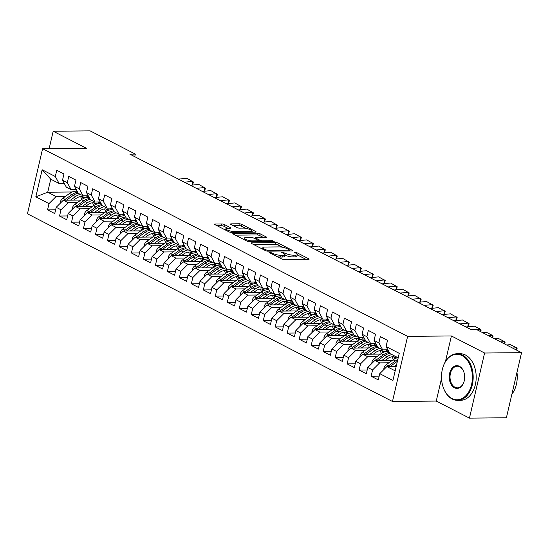 <?xml version="1.0" encoding="UTF-8"?>
<svg xmlns="http://www.w3.org/2000/svg" width="549" height="549" viewBox="0 0 549 549"><rect width="100%" height="100%" fill="white"/><g stroke="black" fill="none" stroke-linecap="round" stroke-linejoin="round"><path stroke-width="0.82" d="M269.422 252.156L268.996 252.286L269.305 252.588L281.802 259.011A1.832 0.453 13.1 0 0 284.327 259.608L308.504 259.375A1.832 0.453 13.1 0 0 309.108 259.183A1.832 0.453 13.1 0 0 308.668 258.757L296.172 252.334L293.983 252.053L295.904 253.185A5.854 1.448 13.1 0 1 297.311 254.551A5.854 1.448 13.1 0 1 295.376 255.161L293.358 255.175A5.854 1.448 13.1 0 1 285.295 253.281L281.912 252.039L281.493 252.169L281.795 252.471L283.414 253.302A5.854 1.448 13.1 0 1 284.821 254.667A5.854 1.448 13.1 0 1 282.879 255.278L280.868 255.299A5.854 1.448 13.1 0 1 272.805 253.405L269.422 252.156M224.404 224.541A1.832 0.453 13.1 0 0 221.885 223.951L215.098 224.013A1.832 0.453 13.1 0 0 214.494 224.205A1.832 0.453 13.1 0 0 214.934 224.63L228.816 231.767A1.832 0.453 13.1 0 0 231.335 232.364L255.511 232.131A1.832 0.453 13.1 0 0 256.115 231.939A1.832 0.453 13.1 0 0 255.676 231.513L241.793 224.376A1.832 0.453 13.1 0 0 239.275 223.786L231.081 223.862A1.832 0.453 13.1 0 0 230.477 224.054A1.832 0.453 13.1 0 0 230.916 224.479L236.859 227.533A1.832 0.453 13.1 0 0 239.378 228.13L243.44 228.089A4.893 1.208 13.1 0 1 248.683 229.05A4.893 1.208 13.1 0 1 251.353 230.813A4.893 1.208 13.1 0 1 249.733 231.321L233.819 231.472A4.893 1.208 13.1 0 1 228.576 230.511A4.893 1.208 13.1 0 1 225.9 228.748A4.893 1.208 13.1 0 1 227.526 228.24L230.175 228.212A1.832 0.453 13.1 0 0 230.779 228.027A1.832 0.453 13.1 0 0 230.34 227.595L224.404 224.541L223.992 226.305A1.832 0.453 13.1 0 0 221.473 225.708L217.109 225.756M129.845 154.152L470.898 329.496L476.374 329.441L521.55 352.671L484.602 353.021L451.408 335.954L407.619 336.372L42.602 148.704L86.392 148.285L53.191 131.225L90.139 130.875L135.322 154.097L129.845 154.152M251.682 242.823A1.832 0.453 13.1 0 0 251.078 243.015A1.832 0.453 13.1 0 0 251.517 243.44L265.393 250.577A1.832 0.453 13.1 0 0 267.912 251.168L292.089 250.941A1.832 0.453 13.1 0 0 292.699 250.749A1.832 0.453 13.1 0 0 292.26 250.323L278.377 243.186A1.832 0.453 13.1 0 0 275.859 242.596L251.682 242.823L251.538 243.454M247.105 241.176L233.222 234.039A1.832 0.453 13.1 0 1 232.783 233.606A1.832 0.453 13.1 0 1 233.394 233.421L257.57 233.188A1.832 0.453 13.1 0 1 260.089 233.785L266.025 236.839A1.832 0.453 13.1 0 1 266.464 237.264A1.832 0.453 13.1 0 1 265.86 237.456L256.054 237.545A1.832 0.453 13.1 0 0 255.45 237.738A1.832 0.453 13.1 0 0 255.889 238.163L259.828 240.188A1.832 0.453 13.1 0 0 262.347 240.785L272.558 240.688L274.205 241.533L249.623 241.766A1.832 0.453 13.1 0 1 247.105 241.176M407.619 336.372L392.473 401.477L27.45 213.808L42.602 148.704M379.181 376.134L371.11 376.216L378.302 379.908L379.757 373.663L392.94 380.443L399.247 353.343L386.064 346.563L387.519 340.318L380.327 336.619L378.872 342.864L374.082 340.401L375.53 334.156L368.345 330.457L366.89 336.709L362.093 334.245L363.548 327.993L356.356 324.301L354.908 330.546L350.111 328.082L351.566 321.831L344.374 318.139L342.919 324.384L338.129 321.92L339.584 315.675L332.392 311.976L330.937 318.221L326.147 315.757L327.595 309.512L320.41 305.814L318.955 312.058L314.158 309.595L315.613 303.35L308.421 299.651L306.973 305.903L302.176 303.439L303.631 297.187L296.439 293.495L294.985 299.74L290.195 297.277L291.649 291.032L284.457 287.333L283.003 293.578L278.213 291.114L279.661 284.869L272.476 281.17L271.021 287.415L266.224 284.952L267.679 278.707L260.487 275.008L259.039 281.26L254.242 278.789L255.697 272.544L248.505 268.845L247.05 275.097L242.26 272.633L243.715 266.382L236.523 262.69L235.068 268.935L230.278 266.471L231.726 260.226L224.541 256.527L223.086 262.772L218.289 260.308L219.744 254.063L212.552 250.365L211.104 256.609L206.307 254.146L207.762 247.901L200.57 244.202L199.115 250.454L194.325 247.983L195.78 241.738L188.588 238.046L187.134 244.291L182.343 241.828L183.791 235.576L176.606 231.884L175.152 238.129L170.355 235.665L171.81 229.42L164.625 225.721L163.17 231.966L158.373 229.503L159.828 223.258L152.636 219.559L151.181 225.804L146.391 223.34L147.846 217.095L140.654 213.396L139.199 219.648L134.409 217.184L135.864 210.933L128.672 207.241L127.217 213.486L122.42 211.022L123.875 204.77L116.69 201.078L115.235 207.323L110.438 204.859L111.893 198.614L104.701 194.916L103.246 201.16L98.456 198.697L99.911 192.452L92.719 188.753L91.264 194.998L86.474 192.534L87.929 186.289L80.737 182.591L79.282 188.842L74.486 186.379L75.94 180.127L68.755 176.435L67.301 182.68L62.504 180.216L63.959 173.964L56.767 170.272L55.312 176.517L59.148 183.503L50.762 179.194L47.729 192.212L56.122 196.528L65.358 196.439M371.11 376.216L372.565 369.964L367.775 367.501L374.885 360.412L392.48 360.247M367.199 369.978L359.128 370.053L366.32 373.745L367.775 367.501M359.128 370.053L360.583 363.802L355.786 361.338L362.903 354.249L380.498 354.084M355.217 363.815L347.146 363.891L354.338 367.59L355.786 361.338M347.146 363.891L348.601 357.646L343.804 355.182L350.914 348.087L368.516 347.922M343.228 357.653L335.164 357.728L342.35 361.427L343.804 355.182M335.164 357.728L336.612 351.484L331.822 349.02L338.932 341.931L356.534 341.759M331.246 351.49L323.176 351.566L330.368 355.265L331.822 349.02M323.176 351.566L324.631 345.321L319.841 342.857L326.95 335.768L344.546 335.597M319.264 345.328L311.194 345.41L318.386 349.102L319.841 342.857M311.194 345.41L312.649 339.158L307.852 336.695L314.968 329.606L332.564 329.441M307.282 339.172L299.212 339.248L306.404 342.947L307.852 336.695M299.212 339.248L300.667 333.003L295.87 330.532L302.979 323.443L320.582 323.279M295.293 333.01L287.23 333.085L294.415 336.784L295.87 330.532M287.23 333.085L288.678 326.84L283.888 324.377L290.997 317.281L308.6 317.116M283.311 326.847L275.241 326.923L282.433 330.622L283.888 324.377M275.241 326.923L276.696 320.678L271.906 318.214L279.016 311.125L296.618 310.954M271.33 320.685L263.259 320.76L270.451 324.459L271.906 318.214M263.259 320.76L264.714 314.515L259.917 312.052L267.034 304.963L284.629 304.798M259.348 314.529L251.277 314.604L258.469 318.296L259.917 312.052M251.277 314.604L252.732 308.353L247.935 305.889L255.045 298.8L272.647 298.635M247.359 308.366L239.295 308.442L246.48 312.141L247.935 305.889M239.295 308.442L240.743 302.197L235.953 299.727L243.063 292.638L260.665 292.473M235.377 302.204L227.307 302.279L234.498 305.978L235.953 299.727M227.307 302.279L228.761 296.035L223.971 293.571L231.081 286.475L248.683 286.31M223.395 296.041L215.325 296.117L222.517 299.816L223.971 293.571M215.325 296.117L216.78 289.872L211.983 287.408L219.099 280.319L236.694 280.148M211.413 289.879L203.343 289.961L210.535 293.653L211.983 287.408M203.343 289.961L204.798 283.709L200.001 281.246L207.117 274.157L224.713 273.992M199.424 283.723L191.361 283.799L198.546 287.491L200.001 281.246M191.361 283.799L192.809 277.547L188.019 275.083L195.128 267.994L212.731 267.83M187.442 277.561L179.372 277.636L186.564 281.335L188.019 275.083M179.372 277.636L180.827 271.391L176.037 268.928L183.146 261.832L200.749 261.667M175.46 271.398L167.39 271.474L174.582 275.173L176.037 268.928M167.39 271.474L168.845 265.229L164.048 262.765L171.164 255.669L188.76 255.505M163.478 265.236L155.408 265.311L162.6 269.01L164.048 262.765M155.408 265.311L156.863 259.066L152.066 256.603L159.183 249.514L176.778 249.342M151.49 259.073L143.426 259.155L150.611 262.847L152.066 256.603M143.426 259.155L144.881 252.904L140.084 250.44L147.194 243.351L164.796 243.186M139.508 252.917L131.437 252.993L138.629 256.685L140.084 250.44M131.437 252.993L132.892 246.741L128.102 244.278L135.212 237.189L152.814 237.024M127.526 246.755L119.456 246.83L126.647 250.529L128.102 244.278M119.456 246.83L120.91 240.586L116.12 238.122L123.23 231.026L140.825 230.861M115.544 240.592L107.474 240.668L114.666 244.367L116.12 238.122M107.474 240.668L108.928 234.423L104.132 231.959L111.248 224.87L128.843 224.699M103.555 234.43L95.492 234.505L102.677 238.204L104.132 231.959M95.492 234.505L96.947 228.26L92.15 225.797L99.259 218.708L116.862 218.536M91.573 228.267L83.503 228.35L90.695 232.042L92.15 225.797M83.503 228.35L84.958 222.098L80.168 219.634L87.277 212.545L104.88 212.381M79.591 222.112L71.521 222.187L78.713 225.879L80.168 219.634M71.521 222.187L72.976 215.942L68.186 213.472L75.295 206.383L92.891 206.218M67.609 215.949L59.539 216.025L66.731 219.724L68.186 213.472M59.539 216.025L60.994 209.78L56.197 207.316L63.313 200.22L80.909 200.056M55.621 209.787L47.557 209.862L54.742 213.561L56.197 207.316M47.557 209.862L49.012 203.617L35.829 196.837L42.136 169.744L55.312 176.517M76.27 189.618L71.137 189.666L66.34 187.202L62.504 180.216M67.301 182.68L71.137 189.666M86.79 196.233L88.265 196.219M72.187 191.978L47.729 192.212L35.829 196.837M49.012 203.617L56.122 196.528M88.252 195.78L83.119 195.828L78.322 193.365L74.486 186.379M79.282 188.842L83.119 195.828M63.313 200.22L68.103 202.684L77.34 202.602M98.772 202.396L100.247 202.382M60.994 209.78L68.103 202.684M100.234 201.936L95.101 201.991L90.311 199.52L86.474 192.534M91.264 194.998L95.101 201.991M75.295 206.383L80.085 208.846L89.329 208.764M110.754 208.558L112.229 208.545M72.976 215.942L80.085 208.846M112.222 208.098L107.082 208.146L102.292 205.683L98.456 198.697M103.246 201.16L107.082 208.146M87.277 212.545L92.074 215.009L101.311 214.92M122.743 214.721L124.211 214.707M84.958 222.098L92.074 215.009M124.204 214.261L119.071 214.309L114.274 211.845L110.438 204.859M115.235 207.323L119.071 214.309M99.259 218.708L104.056 221.172L113.293 221.082M134.725 220.876L136.2 220.863M96.947 228.26L104.056 221.172M136.186 220.423L131.053 220.472L126.256 218.008L122.42 211.022M127.217 213.486L131.053 220.472M111.248 224.87L116.038 227.334L125.275 227.245M146.707 227.039L148.182 227.025M108.928 234.423L116.038 227.334M148.168 226.586L143.035 226.634L138.245 224.17L134.409 217.184M139.199 219.648L143.035 226.634M123.23 231.026L128.02 233.49L137.264 233.407M158.688 233.201L160.164 233.188M120.91 240.586L128.02 233.49M160.15 232.742L155.017 232.797L150.227 230.326L146.391 223.34M151.181 225.804L155.017 232.797M135.212 237.189L140.009 239.652L149.246 239.563M170.677 239.364L172.146 239.35M132.892 246.741L140.009 239.652M172.098 238.904L167.006 238.952L162.209 236.489L158.373 229.503M163.17 231.966L167.006 238.952M147.194 243.351L151.991 245.815L161.228 245.726M182.659 245.527L184.135 245.513M144.881 252.904L151.991 245.815M184.121 245.067L178.988 245.115L174.191 242.651L170.355 235.665M175.152 238.129L178.988 245.115M159.183 249.514L163.973 251.977L173.21 251.888M194.641 251.682L196.117 251.668M156.863 259.066L163.973 251.977M196.103 251.229L190.97 251.277L186.18 248.814L182.343 241.828M187.134 244.291L190.97 251.277M171.164 255.669L175.954 258.14L185.198 258.051M206.623 257.845L208.098 257.831M168.845 265.229L175.954 258.14M208.085 257.392L202.952 257.44L198.162 254.976L194.325 247.983M199.115 250.454L202.952 257.44M183.146 261.832L187.943 264.295L197.18 264.213M218.612 264.007L220.08 263.994M180.827 271.391L187.943 264.295M220.074 263.547L214.94 263.595L210.143 261.132L206.307 254.146M211.104 256.609L214.94 263.595M195.128 267.994L199.925 270.458L209.162 270.369M230.594 270.17L232.069 270.156M192.809 277.547L199.925 270.458M232.055 269.71L226.922 269.758L222.125 267.294L218.289 260.308M223.086 262.772L226.922 269.758M207.117 274.157L211.907 276.621L221.144 276.531M242.576 276.332L244.051 276.319M204.798 283.709L211.907 276.621M244.037 275.873L238.904 275.921L234.114 273.457L230.278 266.471M235.068 268.935L238.904 275.921M219.099 280.319L223.889 282.783L233.133 282.694M254.558 282.488L256.033 282.474M216.78 289.872L223.889 282.783M256.019 282.035L250.886 282.083L246.096 279.619L242.26 272.633M247.05 275.097L250.886 282.083M231.081 286.475L235.871 288.946L245.115 288.856M266.539 288.65L268.015 288.637M228.761 296.035L235.871 288.946M268.008 288.198L262.875 288.246L258.078 285.782L254.242 278.789M259.039 281.26L262.875 288.246M243.063 292.638L247.86 295.101L257.097 295.019M278.528 294.813L280.004 294.799M240.743 302.197L247.86 295.101M279.956 294.353L274.857 294.401L270.06 291.938L266.224 284.952M271.021 287.415L274.857 294.401M255.045 298.8L259.842 301.264L269.079 301.175M290.51 300.976L291.986 300.962M252.732 308.353L259.842 301.264M291.972 300.516L286.839 300.564L282.049 298.1L278.213 291.114M283.003 293.578L286.839 300.564M267.034 304.963L271.824 307.426L281.067 307.337M302.492 307.138L303.968 307.124M264.714 314.515L271.824 307.426M303.954 306.678L298.821 306.726L294.031 304.263L290.195 297.277M294.985 299.74L298.821 306.726M279.016 311.125L283.806 313.589L293.049 313.5M314.474 313.294L315.95 313.28M276.696 320.678L283.806 313.589M315.943 312.841L310.809 312.889L306.013 310.425L302.176 303.439M306.973 305.903L310.809 312.889M290.997 317.281L295.794 319.751L305.031 319.662M326.463 319.456L327.938 319.443M288.678 326.84L295.794 319.751M327.925 319.003L322.791 319.051L317.995 316.581L314.158 309.595M318.955 312.058L322.791 319.051M302.979 323.443L307.776 325.907L317.013 325.825M338.445 325.619L339.92 325.605M300.667 333.003L307.776 325.907M339.906 325.159L334.773 325.207L329.976 322.743L326.147 315.757M330.937 318.221L334.773 325.207M314.968 329.606L319.758 332.07L328.995 331.98M350.427 331.781L351.902 331.768M312.649 339.158L319.758 332.07M351.888 331.322L346.755 331.37L341.965 328.906L338.129 321.92M342.919 324.384L346.755 331.37M326.95 335.768L331.74 338.232L340.984 338.143M362.409 337.944L363.884 337.923M324.631 345.321L331.74 338.232M363.836 337.484L358.737 337.532L353.947 335.068L350.111 328.082M354.908 330.546L358.737 337.532M338.932 341.931L343.729 344.395L352.966 344.305M374.397 344.099L375.866 344.086M336.612 351.484L343.729 344.395M375.859 343.647L370.726 343.695L365.929 341.231L362.093 334.245M366.89 336.709L370.726 343.695M350.914 348.087L355.711 350.55L364.948 350.468M386.379 350.262L387.855 350.248M348.601 357.646L355.711 350.55M387.841 349.802L382.708 349.857L377.911 347.387L374.082 340.401M378.872 342.864L382.708 349.857M362.903 354.249L367.693 356.713L376.93 356.624M360.583 363.802L367.693 356.713M398.203 357.818L389.9 353.549L386.064 346.563M374.885 360.412L379.675 362.875L388.918 362.786M372.565 369.964L379.675 362.875M134.725 156.657L135.322 154.097M53.191 131.225L49.142 148.642M441.533 378.391L436.256 401.065L469.45 418.125L484.602 353.021M469.45 418.125L506.398 417.775L521.55 352.671M436.256 401.065L392.473 401.477M64.288 183.455L59.148 183.503M379.757 373.663L386.867 366.574L396.186 366.485M386.867 366.574L395.17 370.843M50.762 179.194L42.136 169.744M451.408 335.954L445.452 361.551M277.389 256.747A5.854 1.448 13.1 0 0 280.457 257.056L280.868 255.299M284.821 254.667L284.409 256.431A5.854 1.448 13.1 0 1 282.474 257.035L280.457 257.056M297.311 254.551L296.906 256.308A5.854 1.448 13.1 0 1 294.964 256.918L292.946 256.939A5.854 1.448 13.1 0 1 284.883 255.045L284.753 254.976M306.081 259.396L297.242 254.853M282.385 247.215L277.972 244.943A1.832 0.453 13.1 0 0 275.447 244.353L253.693 244.559M289.673 250.962L289.213 250.728M265.984 249.891L267.747 250.31L288.966 250.104L289.392 249.973L289.083 249.671L287.381 248.8A5.854 1.448 13.1 0 0 279.317 246.906L264.81 247.043A5.854 1.448 13.1 0 0 262.868 247.647A5.854 1.448 13.1 0 0 264.275 249.02L265.984 249.891L265.785 250.749M235.404 235.157L257.158 234.951L257.57 233.188M263.445 237.477L259.677 235.542A1.832 0.453 13.1 0 0 257.158 234.951M258.222 241.334L258.888 241.677M245.883 237.642A4.893 1.208 13.1 0 0 244.257 238.149A4.893 1.208 13.1 0 0 246.933 239.92A4.893 1.208 13.1 0 0 252.176 240.881L257.783 240.826A1.832 0.453 13.1 0 0 258.387 240.634A1.832 0.453 13.1 0 0 257.948 240.208L254.009 238.184A1.832 0.453 13.1 0 0 251.49 237.593L245.883 237.642M227.76 228.24L223.992 226.305M245.527 228.267L241.388 226.14A1.832 0.453 13.1 0 0 238.87 225.543L233.092 225.598M253.089 232.152L251.264 231.218M394.017 366.506L396.611 364.653M383.964 369.47L383.868 368.42A4.941 3.418 -62.8 0 1 386.386 364.591L393.077 359.821A14.26 9.855 -62.8 0 1 397.943 357.687M390.044 366.54A4.941 3.418 -62.8 0 1 390.106 366.499L396.79 361.729A14.26 9.855 -62.8 0 1 397.387 361.331M397.785 359.602A14.26 9.855 117.2 0 0 395.355 360.988L388.665 365.764A4.941 3.418 117.2 0 0 387.766 366.56M506.631 344.998L510.412 344.635L516.403 347.716L517.083 348.395L516.739 350.2M516.026 349.83L516.403 347.716L512.622 348.08M385.274 360.316L387.615 358.641A11.838 8.18 -62.8 0 1 395.623 357.413A11.838 8.18 -62.8 0 1 396.57 358.023M382.035 360.343L387.086 356.74A14.26 9.855 -62.8 0 1 391.952 354.606M371.975 363.308L371.879 362.258A4.941 3.418 -62.8 0 1 374.404 358.428L381.095 353.659A14.26 9.855 -62.8 0 1 388.781 351.518M392.144 356.802A11.838 8.18 -62.8 0 1 393.146 359.773M378.062 360.384A4.941 3.418 -62.8 0 1 378.117 360.336L384.808 355.567A14.26 9.855 -62.8 0 1 389.824 353.412M395.651 358.367A11.838 8.18 117.2 0 0 394.415 356.953M389.365 352.575A14.26 9.855 117.2 0 0 383.374 354.832L376.683 359.602A4.941 3.418 117.2 0 0 375.777 360.405M393.585 356.809A11.838 8.18 -62.8 0 1 394.813 358.758M373.293 354.153L375.633 352.485A11.838 8.18 -62.8 0 1 383.641 351.25A11.838 8.18 -62.8 0 1 384.588 351.868M370.047 354.18L375.104 350.578A14.26 9.855 -62.8 0 1 379.97 348.443M385.878 349.823A14.26 9.855 -62.8 0 1 387.347 351.401M359.993 357.145L359.897 356.095A4.941 3.418 -62.8 0 1 362.422 352.266L369.113 347.496A14.26 9.855 -62.8 0 1 376.799 345.355M380.162 350.646A11.838 8.18 -62.8 0 1 381.164 353.611M366.08 354.222A4.941 3.418 -62.8 0 1 366.135 354.18L372.826 349.411A14.26 9.855 -62.8 0 1 377.836 347.249M383.669 352.211A11.838 8.18 117.2 0 0 382.433 350.797M377.383 346.412A14.26 9.855 117.2 0 0 371.385 348.67L364.701 353.439A4.941 3.418 117.2 0 0 363.795 354.242M381.603 350.646A11.838 8.18 -62.8 0 1 382.825 352.602M494.649 338.836L498.43 338.472L504.421 341.553L505.094 342.233L504.757 344.038M504.044 343.667L504.421 341.553L500.64 341.917M386.997 349.816A14.26 9.855 117.2 0 0 387.47 350.008M388.164 350.42L388.184 350.427A14.26 9.855 -62.8 0 1 387.196 349.809M482.667 332.68L486.441 332.317L492.439 335.398L493.112 336.077L492.769 337.875M492.055 337.505L492.439 335.398L488.658 335.762M375.015 343.653A14.26 9.855 117.2 0 0 375.489 343.846M376.202 344.271L376.182 344.257A14.26 9.855 -62.8 0 1 375.207 343.653M461.949 355.574A22.749 15.447 -90.5 0 0 442.569 368.557A22.749 15.447 -90.5 0 0 442.734 385.803A22.749 15.447 -90.5 0 0 451.957 398.512A22.749 15.447 -90.5 0 0 471.57 384.561A22.749 15.447 -90.5 0 0 461.949 355.574M442.604 368.454A23.305 15.832 89.5 0 1 442.631 368.345A23.305 15.832 89.5 0 1 457.139 353.734A23.305 15.832 89.5 0 1 462.478 355.045A23.305 15.832 89.5 0 1 472.991 380.869A23.305 15.832 89.5 0 1 457.585 400.345A23.305 15.832 89.5 0 1 452.239 399.034A23.305 15.832 89.5 0 1 442.796 386.009A23.305 15.832 89.5 0 1 442.769 385.906M459.451 366.307A11.371 7.727 89.5 0 1 464.056 372.668A11.371 7.727 89.5 0 1 464.138 381.287A11.371 7.727 89.5 0 1 454.455 387.779A11.371 7.727 89.5 0 1 449.638 373.286A11.371 7.727 89.5 0 1 459.451 366.307M464.09 372.771A10.815 7.343 -90.5 0 0 459.733 366.835A10.815 7.343 -90.5 0 0 457.255 366.224A10.815 7.343 -90.5 0 0 450.105 375.262A10.815 7.343 -90.5 0 0 454.984 387.244A10.815 7.343 -90.5 0 0 457.461 387.855A10.815 7.343 -90.5 0 0 464.166 381.178M457.139 353.734L460.151 353.707A23.305 15.832 89.5 0 1 465.49 355.018A23.305 15.832 89.5 0 1 476.004 380.841A23.305 15.832 89.5 0 1 460.59 400.317L457.585 400.345M516.966 372.373A23.305 15.832 89.5 0 1 511.881 394.237M361.311 347.991L363.651 346.323A11.838 8.18 -62.8 0 1 371.652 345.088A11.838 8.18 -62.8 0 1 372.606 345.705M358.065 348.018L363.115 344.415A14.26 9.855 -62.8 0 1 367.988 342.288M373.89 343.66A14.26 9.855 -62.8 0 1 375.365 345.239M348.011 350.989L347.915 349.933A4.941 3.418 -62.8 0 1 350.44 346.11L357.125 341.334A14.26 9.855 -62.8 0 1 364.817 339.193M368.18 344.484A11.838 8.18 -62.8 0 1 369.182 347.448M354.098 348.059A4.941 3.418 -62.8 0 1 354.153 348.018L360.844 343.249A14.26 9.855 -62.8 0 1 365.854 341.087M371.687 346.048A11.838 8.18 117.2 0 0 370.451 344.635M365.394 340.256A14.26 9.855 117.2 0 0 359.403 342.507L352.712 347.277A4.941 3.418 117.2 0 0 351.813 348.08M369.621 344.484A11.838 8.18 -62.8 0 1 370.843 346.44M349.322 341.828L351.669 340.16A11.838 8.18 -62.8 0 1 359.67 338.925A11.838 8.18 -62.8 0 1 360.624 339.543M346.083 341.862L351.134 338.259A14.26 9.855 -62.8 0 1 355.999 336.125M361.908 337.505A14.26 9.855 -62.8 0 1 363.383 339.076M336.029 344.827L335.933 343.77A4.941 3.418 -62.8 0 1 338.452 339.948L345.143 335.178A14.26 9.855 -62.8 0 1 352.829 333.037M356.198 338.321A11.838 8.18 -62.8 0 1 357.2 341.286M342.109 341.897A4.941 3.418 -62.8 0 1 342.171 341.855L348.855 337.086A14.26 9.855 -62.8 0 1 353.872 334.931M359.698 339.886A11.838 8.18 117.2 0 0 358.47 338.472M353.412 334.094A14.26 9.855 117.2 0 0 347.421 336.345L340.73 341.114A4.941 3.418 117.2 0 0 339.831 341.917M357.632 338.321A11.838 8.18 -62.8 0 1 358.861 340.277M465.984 326.971L474.46 326.154L480.45 329.235L481.13 329.915L480.787 331.713M480.073 331.349L480.45 329.235L476.669 329.599M363.033 337.491A14.26 9.855 117.2 0 0 363.5 337.683M364.22 338.109L364.2 338.102A14.26 9.855 -62.8 0 1 363.225 337.491M454.002 320.808L462.478 319.992L469.148 323.752L468.091 326.765M467.803 326.792L468.469 323.073L459.993 323.889M351.051 331.328A14.26 9.855 117.2 0 0 351.518 331.527M352.218 331.939L352.232 331.946A14.26 9.855 -62.8 0 1 351.243 331.328M337.34 335.665L339.68 333.998A11.838 8.18 -62.8 0 1 347.689 332.769A11.838 8.18 -62.8 0 1 348.636 333.38M334.101 335.7L339.152 332.097A14.26 9.855 -62.8 0 1 344.017 329.963M349.926 331.342A14.26 9.855 -62.8 0 1 351.401 332.914M324.04 338.664L323.944 337.614A4.941 3.418 -62.8 0 1 326.47 333.785L333.161 329.016A14.26 9.855 -62.8 0 1 340.847 326.875M344.209 332.159A11.838 8.18 -62.8 0 1 345.211 335.123M330.127 335.734A4.941 3.418 -62.8 0 1 330.182 335.693L336.873 330.923A14.26 9.855 -62.8 0 1 341.89 328.769M347.716 333.723A11.838 8.18 117.2 0 0 346.481 332.31M341.43 327.931A14.26 9.855 117.2 0 0 335.439 330.182L328.748 334.959A4.941 3.418 117.2 0 0 327.842 335.762M345.65 332.159A11.838 8.18 -62.8 0 1 346.879 334.115M442.014 314.646L450.496 313.829L457.159 317.59L456.109 320.602M455.821 320.63L456.487 316.91L448.011 317.727M339.069 325.166A14.26 9.855 117.2 0 0 339.536 325.365M340.25 325.783L340.229 325.777A14.26 9.855 -62.8 0 1 339.261 325.166M325.358 329.51L327.698 327.835A11.838 8.18 -62.8 0 1 335.707 326.607A11.838 8.18 -62.8 0 1 336.654 327.225M322.112 329.537L327.17 325.934A14.26 9.855 -62.8 0 1 332.035 323.8M337.944 325.18A14.26 9.855 -62.8 0 1 339.412 326.758M312.058 332.502L311.962 331.452A4.941 3.418 -62.8 0 1 314.488 327.623L321.179 322.853A14.26 9.855 -62.8 0 1 328.865 320.712M332.227 326.003A11.838 8.18 -62.8 0 1 333.229 328.968M318.146 329.578A4.941 3.418 -62.8 0 1 318.2 329.537L324.891 324.761A14.26 9.855 -62.8 0 1 329.901 322.606M335.734 327.561A11.838 8.18 117.2 0 0 334.499 326.154M329.448 321.769A14.26 9.855 117.2 0 0 323.45 324.027L316.766 328.796A4.941 3.418 117.2 0 0 315.86 329.599M333.668 326.003A11.838 8.18 -62.8 0 1 334.89 327.952M430.032 308.483L438.507 307.673L445.177 311.427L444.127 314.447M443.832 314.474L444.505 310.748L436.023 311.564M327.08 319.01A14.26 9.855 117.2 0 0 327.554 319.202M328.268 319.621L328.247 319.614A14.26 9.855 -62.8 0 1 327.273 319.003M313.376 323.347L315.716 321.68A11.838 8.18 -62.8 0 1 323.718 320.444A11.838 8.18 -62.8 0 1 324.672 321.062M310.13 323.375L315.181 319.772A14.26 9.855 -62.8 0 1 320.053 317.638M325.955 319.017A14.26 9.855 -62.8 0 1 327.43 320.595M300.077 326.339L299.98 325.289A4.941 3.418 -62.8 0 1 302.506 321.46L309.19 316.691A14.26 9.855 -62.8 0 1 316.883 314.55M320.245 319.841A11.838 8.18 -62.8 0 1 321.247 322.805M306.164 323.416A4.941 3.418 -62.8 0 1 306.218 323.375L312.909 318.605A14.26 9.855 -62.8 0 1 317.919 316.444M323.752 321.405A11.838 8.18 117.2 0 0 322.517 319.992M317.459 315.606A14.26 9.855 117.2 0 0 311.468 317.864L304.777 322.634A4.941 3.418 117.2 0 0 303.878 323.436M321.687 319.841A11.838 8.18 -62.8 0 1 322.908 321.796M418.05 302.327L426.525 301.511L433.195 305.271L432.138 308.284M431.85 308.312L432.516 304.592L424.041 305.402M315.099 312.848A14.26 9.855 117.2 0 0 315.565 313.04M316.286 313.465L316.265 313.452A14.26 9.855 -62.8 0 1 315.291 312.848M301.387 317.185L303.734 315.517A11.838 8.18 -62.8 0 1 311.736 314.282A11.838 8.18 -62.8 0 1 312.69 314.9M298.148 317.219L303.199 313.609A14.26 9.855 -62.8 0 1 308.064 311.482M313.973 312.855A14.26 9.855 -62.8 0 1 315.449 314.433M288.095 320.184L287.999 319.127A4.941 3.418 -62.8 0 1 290.517 315.304L297.208 310.535A14.26 9.855 -62.8 0 1 304.894 308.387M308.264 313.678A11.838 8.18 -62.8 0 1 309.265 316.643M294.175 317.253A4.941 3.418 -62.8 0 1 294.237 317.212L300.921 312.443A14.26 9.855 -62.8 0 1 305.937 310.288M311.763 315.243A11.838 8.18 117.2 0 0 310.535 313.829M305.477 309.451A14.26 9.855 117.2 0 0 299.486 311.702L292.795 316.471A4.941 3.418 117.2 0 0 291.896 317.274M309.698 313.678A11.838 8.18 -62.8 0 1 310.926 315.634M406.068 296.165L414.543 295.348L421.213 299.109L420.157 302.122M419.868 302.149L420.534 298.43L412.059 299.246M303.117 306.685A14.26 9.855 117.2 0 0 303.583 306.877M304.283 307.296L304.297 307.303A14.26 9.855 -62.8 0 1 303.309 306.685M289.405 311.022L291.745 309.355A11.838 8.18 -62.8 0 1 299.754 308.126A11.838 8.18 -62.8 0 1 300.701 308.737M286.166 311.057L291.217 307.454A14.26 9.855 -62.8 0 1 296.083 305.319M301.991 306.699A14.26 9.855 -62.8 0 1 303.467 308.27M276.106 314.021L276.01 312.964A4.941 3.418 -62.8 0 1 278.535 309.142L285.226 304.372A14.26 9.855 -62.8 0 1 292.912 302.231M296.275 307.515A11.838 8.18 -62.8 0 1 297.277 310.48M282.193 311.091A4.941 3.418 -62.8 0 1 282.255 311.05L288.939 306.28A14.26 9.855 -62.8 0 1 293.955 304.125M299.781 309.08A11.838 8.18 117.2 0 0 298.546 307.666M293.495 303.288A14.26 9.855 117.2 0 0 287.504 305.539L280.813 310.309A4.941 3.418 117.2 0 0 279.908 311.111M297.716 307.515A11.838 8.18 -62.8 0 1 298.944 309.471M394.079 290.002L402.561 289.186L409.225 292.946L408.175 295.959M407.886 295.986L408.552 292.267L400.077 293.084M291.135 300.523A14.26 9.855 117.2 0 0 291.601 300.722M292.301 301.133L292.315 301.14A14.26 9.855 -62.8 0 1 291.327 300.523M277.423 304.86L279.764 303.192A11.838 8.18 -62.8 0 1 287.772 301.964A11.838 8.18 -62.8 0 1 288.719 302.574M274.177 304.894L279.235 301.291A14.26 9.855 -62.8 0 1 284.101 299.157M290.009 300.536A14.26 9.855 -62.8 0 1 291.485 302.108M264.124 307.859L264.028 306.809A4.941 3.418 -62.8 0 1 266.553 302.979L273.244 298.21A14.26 9.855 -62.8 0 1 280.93 296.069M284.293 301.353A11.838 8.18 -62.8 0 1 285.295 304.318M270.211 304.928A4.941 3.418 -62.8 0 1 270.266 304.887L276.957 300.118A14.26 9.855 -62.8 0 1 281.966 297.963M287.8 302.918A11.838 8.18 117.2 0 0 286.564 301.504M281.513 297.126A14.26 9.855 117.2 0 0 275.516 299.383L268.832 304.153A4.941 3.418 117.2 0 0 267.926 304.956M285.734 301.353A11.838 8.18 -62.8 0 1 286.955 303.309M382.097 283.84L390.579 283.023L397.243 286.784L396.193 289.797M395.898 289.824L396.57 286.104L388.088 286.921M279.146 294.367A14.26 9.855 117.2 0 0 279.619 294.559M280.333 294.978L280.313 294.971A14.26 9.855 -62.8 0 1 279.338 294.36M265.442 298.704L267.782 297.03A11.838 8.18 -62.8 0 1 275.783 295.801A11.838 8.18 -62.8 0 1 276.737 296.419M262.196 298.731L267.253 295.129A14.26 9.855 -62.8 0 1 272.119 292.994M278.02 294.374A14.26 9.855 -62.8 0 1 279.496 295.952M252.142 301.696L252.046 300.646A4.941 3.418 -62.8 0 1 254.571 296.817L261.255 292.047A14.26 9.855 -62.8 0 1 268.948 289.906M272.311 295.197A11.838 8.18 -62.8 0 1 273.313 298.162M258.229 298.773A4.941 3.418 -62.8 0 1 258.284 298.731L264.975 293.955A14.26 9.855 -62.8 0 1 269.984 291.8M275.818 296.755A11.838 8.18 117.2 0 0 274.582 295.348M269.525 290.963A14.26 9.855 117.2 0 0 263.534 293.221L256.843 297.99A4.941 3.418 117.2 0 0 255.944 298.793M273.752 295.197A11.838 8.18 -62.8 0 1 274.974 297.153M370.115 277.677L378.59 276.868L385.261 280.628L384.204 283.641M383.916 283.668L384.581 279.942L376.106 280.759M267.164 288.204A14.26 9.855 117.2 0 0 267.631 288.397M268.351 288.822L268.331 288.808A14.26 9.855 -62.8 0 1 267.356 288.198M253.46 292.542L255.8 290.874A11.838 8.18 -62.8 0 1 263.801 289.639A11.838 8.18 -62.8 0 1 264.755 290.256M250.214 292.569L255.264 288.966A14.26 9.855 -62.8 0 1 260.13 286.832M266.039 288.211A14.26 9.855 -62.8 0 1 267.514 289.79M240.16 295.534L240.064 294.484A4.941 3.418 -62.8 0 1 242.583 290.654L249.273 285.885A14.26 9.855 -62.8 0 1 256.959 283.744M260.329 289.035A11.838 8.18 -62.8 0 1 261.331 291.999M246.24 292.61A4.941 3.418 -62.8 0 1 246.302 292.569L252.986 287.8A14.26 9.855 -62.8 0 1 258.003 285.638M263.829 290.599A11.838 8.18 117.2 0 0 262.6 289.186M257.543 284.807A14.26 9.855 117.2 0 0 251.552 287.058L244.861 291.828A4.941 3.418 117.2 0 0 243.962 292.631M261.763 289.035A11.838 8.18 -62.8 0 1 262.992 290.991M358.133 271.522L366.608 270.705L373.279 274.466L372.222 277.478M371.934 277.506L372.599 273.786L364.124 274.596M255.182 282.042A14.26 9.855 117.2 0 0 255.649 282.234M256.362 282.66L256.349 282.646A14.26 9.855 -62.8 0 1 255.374 282.042M241.471 286.379L243.811 284.711A11.838 8.18 -62.8 0 1 251.819 283.476A11.838 8.18 -62.8 0 1 252.766 284.094M238.232 286.413L243.282 282.804A14.26 9.855 -62.8 0 1 248.148 280.676M254.057 282.049A14.26 9.855 -62.8 0 1 255.532 283.627M228.178 289.378L228.082 288.321A4.941 3.418 -62.8 0 1 230.601 284.499L237.292 279.729A14.26 9.855 -62.8 0 1 244.978 277.581M248.34 282.872A11.838 8.18 -62.8 0 1 249.342 285.837M234.258 286.448A4.941 3.418 -62.8 0 1 234.32 286.406L241.004 281.637A14.26 9.855 -62.8 0 1 246.021 279.482M251.847 284.437A11.838 8.18 117.2 0 0 250.612 283.023M245.561 278.645A14.26 9.855 117.2 0 0 239.57 280.896L232.879 285.665A4.941 3.418 117.2 0 0 231.973 286.468M249.781 282.872A11.838 8.18 -62.8 0 1 251.01 284.828M346.151 265.359L354.627 264.543L361.297 268.303L360.24 271.316M359.952 271.343L360.618 267.624L352.142 268.44M243.2 275.879A14.26 9.855 117.2 0 0 243.667 276.078M244.367 276.49L244.38 276.497A14.26 9.855 -62.8 0 1 243.392 275.879M229.489 280.216L231.829 278.549A11.838 8.18 -62.8 0 1 239.838 277.32A11.838 8.18 -62.8 0 1 240.785 277.931M226.243 280.251L231.301 276.648A14.26 9.855 -62.8 0 1 236.166 274.514M242.075 275.893A14.26 9.855 -62.8 0 1 243.55 277.465M216.189 283.215L216.093 282.159A4.941 3.418 -62.8 0 1 218.619 278.336L225.31 273.567A14.26 9.855 -62.8 0 1 232.996 271.426M236.358 276.71A11.838 8.18 -62.8 0 1 237.36 279.674M222.276 280.285A4.941 3.418 -62.8 0 1 222.331 280.244L229.022 275.474A14.26 9.855 -62.8 0 1 234.032 273.32M239.865 278.274A11.838 8.18 117.2 0 0 238.63 276.861M233.579 272.482A14.26 9.855 117.2 0 0 227.581 274.733L220.897 279.503A4.941 3.418 117.2 0 0 219.991 280.306M237.799 276.71A11.838 8.18 -62.8 0 1 239.028 278.666M334.163 259.197L342.645 258.38L349.308 262.141L348.258 265.153M347.97 265.181L348.636 261.461L340.154 262.278M231.211 269.717A14.26 9.855 117.2 0 0 231.685 269.916M232.399 270.334L232.378 270.328A14.26 9.855 -62.8 0 1 231.404 269.717M217.507 274.061L219.847 272.386A11.838 8.18 -62.8 0 1 227.849 271.158A11.838 8.18 -62.8 0 1 228.803 271.769M214.261 274.088L219.319 270.485A14.26 9.855 -62.8 0 1 224.184 268.351M230.093 269.731A14.26 9.855 -62.8 0 1 231.561 271.302M204.207 277.053L204.111 276.003A4.941 3.418 -62.8 0 1 206.637 272.174L213.321 267.404A14.26 9.855 -62.8 0 1 221.014 265.263M224.376 270.547A11.838 8.18 -62.8 0 1 225.378 273.512M210.294 274.123A4.941 3.418 -62.8 0 1 210.349 274.081L217.04 269.312A14.26 9.855 -62.8 0 1 222.05 267.157M227.883 272.112A11.838 8.18 117.2 0 0 226.648 270.698M221.59 266.32A14.26 9.855 117.2 0 0 215.599 268.578L208.915 273.347A4.941 3.418 117.2 0 0 208.009 274.15M225.817 270.547A11.838 8.18 -62.8 0 1 227.039 272.503M322.181 253.034L330.656 252.217L337.326 255.978L336.269 258.991M335.981 259.025L336.647 255.299L328.172 256.115M219.229 263.561A14.26 9.855 117.2 0 0 219.696 263.753M220.417 264.172L220.396 264.165A14.26 9.855 -62.8 0 1 219.422 263.554M205.525 267.898L207.865 266.224A11.838 8.18 -62.8 0 1 215.867 264.995A11.838 8.18 -62.8 0 1 216.821 265.613M202.279 267.926L207.33 264.323A14.26 9.855 -62.8 0 1 212.195 262.189M218.104 263.568A14.26 9.855 -62.8 0 1 219.579 265.146M192.225 270.89L192.129 269.84A4.941 3.418 -62.8 0 1 194.648 266.011L201.339 261.242A14.26 9.855 -62.8 0 1 209.025 259.101M212.394 264.392A11.838 8.18 -62.8 0 1 213.396 267.356M198.306 267.967A4.941 3.418 -62.8 0 1 198.367 267.926L205.058 263.156A14.26 9.855 -62.8 0 1 210.068 260.995M215.894 265.949A11.838 8.18 117.2 0 0 214.666 264.543M209.608 260.157A14.26 9.855 117.2 0 0 203.617 262.415L196.926 267.185A4.941 3.418 117.2 0 0 196.027 267.987M213.829 264.392A11.838 8.18 -62.8 0 1 215.057 266.347M310.199 246.872L318.674 246.062L325.344 249.822L324.287 252.835M323.999 252.863L324.665 249.143L316.19 249.953M207.248 257.399A14.26 9.855 117.2 0 0 207.714 257.591M208.428 258.016L208.414 258.003A14.26 9.855 -62.8 0 1 207.44 257.392M193.536 261.736L195.876 260.068A11.838 8.18 -62.8 0 1 203.885 258.833A11.838 8.18 -62.8 0 1 204.832 259.451M190.297 261.763L195.348 258.16A14.26 9.855 -62.8 0 1 200.213 256.026M206.122 257.406A14.26 9.855 -62.8 0 1 207.597 258.984M180.244 264.735L180.147 263.678A4.941 3.418 -62.8 0 1 182.666 259.855L189.357 255.079A14.26 9.855 -62.8 0 1 197.043 252.938M200.406 258.229A11.838 8.18 -62.8 0 1 201.414 261.194M186.324 261.804A4.941 3.418 -62.8 0 1 186.386 261.763L193.07 256.994A14.26 9.855 -62.8 0 1 198.086 254.832M203.912 259.794A11.838 8.18 117.2 0 0 202.677 258.38M197.626 254.002A14.26 9.855 117.2 0 0 191.635 256.253L184.944 261.022A4.941 3.418 117.2 0 0 184.039 261.825M201.847 258.229A11.838 8.18 -62.8 0 1 203.075 260.185M298.217 240.716L306.692 239.899L313.362 243.66L312.306 246.673M312.017 246.7L312.683 242.981L304.208 243.797M195.266 251.236A14.26 9.855 117.2 0 0 195.732 251.428M196.432 251.84L196.446 251.854A14.26 9.855 -62.8 0 1 195.458 251.236M181.554 255.573L183.894 253.906A11.838 8.18 -62.8 0 1 191.903 252.67A11.838 8.18 -62.8 0 1 192.85 253.288M178.308 255.608L183.366 252.005A14.26 9.855 -62.8 0 1 188.232 249.87M194.14 251.25A14.26 9.855 -62.8 0 1 195.616 252.821M168.255 258.572L168.159 257.515A4.941 3.418 -62.8 0 1 170.684 253.693L177.375 248.923A14.26 9.855 -62.8 0 1 185.061 246.776M188.424 252.066A11.838 8.18 -62.8 0 1 189.426 255.031M174.342 255.642A4.941 3.418 -62.8 0 1 174.397 255.601L181.088 250.831A14.26 9.855 -62.8 0 1 186.104 248.676M191.93 253.631A11.838 8.18 117.2 0 0 190.695 252.217M185.644 247.839A14.26 9.855 117.2 0 0 179.647 250.09L172.962 254.86A4.941 3.418 117.2 0 0 172.057 255.662M189.865 252.066A11.838 8.18 -62.8 0 1 191.093 254.022M286.228 234.553L294.71 233.737L301.374 237.497L300.324 240.51M300.035 240.537L300.701 236.818L292.219 237.635M183.277 245.074A14.26 9.855 117.2 0 0 183.75 245.273M184.464 245.691L184.443 245.684A14.26 9.855 -62.8 0 1 183.469 245.074M169.572 249.411L171.912 247.743A11.838 8.18 -62.8 0 1 179.914 246.515A11.838 8.18 -62.8 0 1 180.868 247.125M166.326 249.445L171.384 245.842A14.26 9.855 -62.8 0 1 176.25 243.708M182.158 245.087A14.26 9.855 -62.8 0 1 183.627 246.659M156.273 252.41L156.177 251.36A4.941 3.418 -62.8 0 1 158.702 247.53L165.386 242.761A14.26 9.855 -62.8 0 1 173.079 240.62M176.442 245.904A11.838 8.18 -62.8 0 1 177.444 248.869M162.36 249.479A4.941 3.418 -62.8 0 1 162.415 249.438L169.106 244.669A14.26 9.855 -62.8 0 1 174.115 242.514M179.948 247.469A11.838 8.18 117.2 0 0 178.713 246.055M173.656 241.677A14.26 9.855 117.2 0 0 167.665 243.928L160.981 248.704A4.941 3.418 117.2 0 0 160.075 249.5M177.883 245.904A11.838 8.18 -62.8 0 1 179.104 247.86M274.246 228.391L282.721 227.574L289.392 231.335L288.335 234.348M288.047 234.375L288.712 230.655L280.237 231.472M171.295 238.911A14.26 9.855 117.2 0 0 171.768 239.11M172.482 239.529L172.461 239.522A14.26 9.855 -62.8 0 1 171.487 238.911M157.59 243.255L159.931 241.581A11.838 8.18 -62.8 0 1 167.932 240.352A11.838 8.18 -62.8 0 1 168.886 240.963M154.344 243.282L159.395 239.68A14.26 9.855 -62.8 0 1 164.261 237.545M170.169 238.925A14.26 9.855 -62.8 0 1 171.645 240.496M144.291 246.247L144.195 245.197A4.941 3.418 -62.8 0 1 146.72 241.368L153.404 236.598A14.26 9.855 -62.8 0 1 161.09 234.457M164.46 239.741A11.838 8.18 -62.8 0 1 165.462 242.713M150.371 243.324A4.941 3.418 -62.8 0 1 150.433 243.276L157.124 238.506A14.26 9.855 -62.8 0 1 162.133 236.351M167.96 241.306A11.838 8.18 117.2 0 0 166.731 239.892M161.674 235.514A14.26 9.855 117.2 0 0 155.683 237.772L148.992 242.541A4.941 3.418 117.2 0 0 148.093 243.344M165.894 239.741A11.838 8.18 -62.8 0 1 167.122 241.697M262.264 222.228L270.739 221.412L277.41 225.172L276.353 228.192M276.065 228.219L276.73 224.493L268.255 225.31M159.313 232.755A14.26 9.855 117.2 0 0 159.78 232.948M160.48 233.359L160.493 233.366A14.26 9.855 -62.8 0 1 159.505 232.749M145.602 237.093L147.942 235.425A11.838 8.18 -62.8 0 1 155.95 234.19A11.838 8.18 -62.8 0 1 156.897 234.807M142.363 237.12L147.413 233.517A14.26 9.855 -62.8 0 1 152.279 231.383M158.187 232.762A14.26 9.855 -62.8 0 1 159.663 234.341M132.309 240.085L132.213 239.035A4.941 3.418 -62.8 0 1 134.731 235.205L141.422 230.436A14.26 9.855 -62.8 0 1 149.108 228.295M152.471 233.586A11.838 8.18 -62.8 0 1 153.48 236.55M138.389 237.161A4.941 3.418 -62.8 0 1 138.451 237.12L145.135 232.351A14.26 9.855 -62.8 0 1 150.152 230.189M155.978 235.144A11.838 8.18 117.2 0 0 154.743 233.737M149.692 229.352A14.26 9.855 117.2 0 0 143.701 231.609L137.01 236.379A4.941 3.418 117.2 0 0 136.111 237.182M153.912 233.586A11.838 8.18 -62.8 0 1 155.141 235.542M250.282 216.066L258.757 215.256L265.428 219.017L264.371 222.029M264.083 222.057L264.748 218.337L256.273 219.147M147.331 226.593A14.26 9.855 117.2 0 0 147.798 226.785M148.511 227.211L148.498 227.197A14.26 9.855 -62.8 0 1 147.523 226.593M133.62 230.93L135.96 229.262A11.838 8.18 -62.8 0 1 143.968 228.027A11.838 8.18 -62.8 0 1 144.915 228.645M130.381 230.957L135.431 227.355A14.26 9.855 -62.8 0 1 140.297 225.227M146.206 226.6A14.26 9.855 -62.8 0 1 147.681 228.178M120.32 233.929L120.224 232.872A4.941 3.418 -62.8 0 1 122.75 229.05L129.44 224.273A14.26 9.855 -62.8 0 1 137.126 222.132M140.489 227.423A11.838 8.18 -62.8 0 1 141.491 230.388M126.407 230.999A4.941 3.418 -62.8 0 1 126.462 230.957L133.153 226.188A14.26 9.855 -62.8 0 1 138.17 224.026M143.996 228.988A11.838 8.18 117.2 0 0 142.761 227.574M137.71 223.196A14.26 9.855 117.2 0 0 131.719 225.447L125.028 230.216A4.941 3.418 117.2 0 0 124.122 231.019M141.93 227.423A11.838 8.18 -62.8 0 1 143.159 229.379M238.293 209.91L246.776 209.094L253.439 212.854L252.389 215.867M252.101 215.894L252.766 212.175L244.284 212.991M135.342 220.43A14.26 9.855 117.2 0 0 135.816 220.623M136.529 221.048L136.509 221.041A14.26 9.855 -62.8 0 1 135.534 220.43M121.638 224.767L123.978 223.1A11.838 8.18 -62.8 0 1 131.986 221.865A11.838 8.18 -62.8 0 1 132.933 222.482M118.392 224.802L123.45 221.199A14.26 9.855 -62.8 0 1 128.315 219.065M134.224 220.444A14.26 9.855 -62.8 0 1 135.692 222.016M108.338 227.766L108.242 226.71A4.941 3.418 -62.8 0 1 110.768 222.887L117.452 218.118A14.26 9.855 -62.8 0 1 125.145 215.977M128.507 221.261A11.838 8.18 -62.8 0 1 129.509 224.225M114.425 224.836A4.941 3.418 -62.8 0 1 114.48 224.795L121.171 220.025A14.26 9.855 -62.8 0 1 126.181 217.871M132.014 222.825A11.838 8.18 117.2 0 0 130.779 221.412M125.721 217.033A14.26 9.855 117.2 0 0 119.73 219.284L113.046 224.054A4.941 3.418 117.2 0 0 112.14 224.857M129.948 221.261A11.838 8.18 -62.8 0 1 131.17 223.217M226.312 203.748L234.787 202.931L241.457 206.692L240.4 209.704M240.112 209.732L240.778 206.012L232.302 206.829M123.36 214.268A14.26 9.855 117.2 0 0 123.834 214.467M124.548 214.885L124.527 214.879A14.26 9.855 -62.8 0 1 123.552 214.268M109.656 218.605L111.996 216.937A11.838 8.18 -62.8 0 1 119.998 215.709A11.838 8.18 -62.8 0 1 120.952 216.32M106.41 218.639L111.461 215.036A14.26 9.855 -62.8 0 1 116.326 212.902M122.235 214.282A14.26 9.855 -62.8 0 1 123.71 215.853M96.356 221.604L96.26 220.554A4.941 3.418 -62.8 0 1 98.786 216.725L105.47 211.955A14.26 9.855 -62.8 0 1 113.156 209.814M116.525 215.098A11.838 8.18 -62.8 0 1 117.527 218.063M102.437 218.674A4.941 3.418 -62.8 0 1 102.498 218.632L109.189 213.863A14.26 9.855 -62.8 0 1 114.199 211.708M120.025 216.663A11.838 8.18 117.2 0 0 118.797 215.249M113.739 210.871A14.26 9.855 117.2 0 0 107.748 213.122L101.057 217.898A4.941 3.418 117.2 0 0 100.158 218.701M117.96 215.098A11.838 8.18 -62.8 0 1 119.188 217.054M214.33 197.585L222.805 196.768L229.475 200.529L228.418 203.542M228.13 203.569L228.796 199.85L220.321 200.666M111.378 208.105A14.26 9.855 117.2 0 0 111.845 208.304M112.545 208.716L112.559 208.723A14.26 9.855 -62.8 0 1 111.571 208.105M97.667 212.449L100.007 210.775A11.838 8.18 -62.8 0 1 108.016 209.546A11.838 8.18 -62.8 0 1 108.963 210.157M94.428 212.477L99.479 208.874A14.26 9.855 -62.8 0 1 104.344 206.74M110.253 208.119A14.26 9.855 -62.8 0 1 111.728 209.691M84.374 215.441L84.278 214.391A4.941 3.418 -62.8 0 1 86.797 210.562L93.488 205.793A14.26 9.855 -62.8 0 1 101.174 203.652M104.543 208.936A11.838 8.18 -62.8 0 1 105.545 211.907M90.455 212.518A4.941 3.418 -62.8 0 1 90.516 212.47L97.2 207.7A14.26 9.855 -62.8 0 1 102.217 205.546M108.043 210.5A11.838 8.18 117.2 0 0 106.808 209.087M101.757 204.708A14.26 9.855 117.2 0 0 95.766 206.966L89.075 211.736A4.941 3.418 117.2 0 0 88.176 212.538M105.978 208.943A11.838 8.18 -62.8 0 1 107.206 210.891M202.348 191.423L210.823 190.613L217.493 194.367L216.436 197.386M216.148 197.414L216.814 193.687L208.339 194.504M99.396 201.95A14.26 9.855 117.2 0 0 99.863 202.142M100.563 202.554L100.577 202.56A14.26 9.855 -62.8 0 1 99.589 201.943M85.685 206.287L88.025 204.619A11.838 8.18 -62.8 0 1 96.034 203.384A11.838 8.18 -62.8 0 1 96.981 204.002M82.446 206.314L87.497 202.711A14.26 9.855 -62.8 0 1 92.362 200.577M98.271 201.957A14.26 9.855 -62.8 0 1 99.746 203.535M72.386 209.279L72.29 208.229A4.941 3.418 -62.8 0 1 74.815 204.4L81.506 199.63A14.26 9.855 -62.8 0 1 89.192 197.489M92.555 202.78A11.838 8.18 -62.8 0 1 93.556 205.745M78.473 206.355A4.941 3.418 -62.8 0 1 78.528 206.314L85.219 201.545A14.26 9.855 -62.8 0 1 90.235 199.383M96.061 204.345A11.838 8.18 117.2 0 0 94.826 202.931M89.775 198.546A14.26 9.855 117.2 0 0 83.784 200.804L77.093 205.573A4.941 3.418 117.2 0 0 76.187 206.376M93.996 202.78A11.838 8.18 -62.8 0 1 95.224 204.736M190.359 185.267L198.841 184.45L205.504 188.211L204.454 191.224M204.166 191.251L204.832 187.532L196.35 188.341M87.408 195.787A14.26 9.855 117.2 0 0 87.881 195.979M88.595 196.405L88.574 196.391A14.26 9.855 -62.8 0 1 87.607 195.787M73.703 200.124L76.043 198.457A11.838 8.18 -62.8 0 1 84.052 197.221A11.838 8.18 -62.8 0 1 84.999 197.839M70.457 200.159L75.515 196.549A14.26 9.855 -62.8 0 1 80.38 194.421M86.289 195.794A14.26 9.855 -62.8 0 1 87.758 197.372M60.404 203.123L60.308 202.066A4.941 3.418 -62.8 0 1 62.833 198.244L69.524 193.474A14.26 9.855 -62.8 0 1 77.21 191.327M80.573 196.617A11.838 8.18 -62.8 0 1 81.575 199.582M66.491 200.193A4.941 3.418 -62.8 0 1 66.546 200.152L73.237 195.382A14.26 9.855 -62.8 0 1 78.246 193.227M84.079 198.182A11.838 8.18 117.2 0 0 82.844 196.768M77.786 192.39A14.26 9.855 117.2 0 0 71.795 194.641L65.111 199.411A4.941 3.418 117.2 0 0 64.206 200.213M82.014 196.617A11.838 8.18 -62.8 0 1 83.235 198.573M178.377 179.104L186.852 178.288L193.523 182.048L192.466 185.061M192.177 185.088L192.85 181.369L184.368 182.186M75.426 189.625A14.26 9.855 117.2 0 0 75.899 189.817M76.613 190.242L76.592 190.235A14.26 9.855 -62.8 0 1 75.618 189.625M272.599 254.283L272.805 253.405M282.474 257.035L282.879 255.278M283.476 253.329L283.675 252.451M284.883 255.045L285.295 253.281M292.946 256.939L293.358 255.175M294.964 256.918L295.376 255.161M295.966 253.213L296.172 252.334M308.524 259.375L308.668 258.757M270.98 253.453L271.185 252.567M275.447 244.353L275.859 242.596M277.972 244.943L278.377 243.186M292.116 250.941L292.26 250.323M267.548 251.154L267.747 250.31M288.767 250.968L288.966 250.104M264.069 249.898L264.275 249.02M233.243 234.046L233.394 233.421M259.677 235.542L260.089 233.785M265.881 237.456L266.025 236.839M255.683 239.041L255.889 238.163M259.485 241.67L259.828 240.188M262.148 241.649L262.347 240.785M272.359 241.546L272.558 240.688M251.97 241.745L252.176 240.881M257.584 241.69L257.783 240.826M230.203 228.212L230.34 227.595M233.613 232.337L233.819 231.472M249.534 232.186L249.733 231.321M230.937 224.493L231.081 223.862M238.87 225.543L239.275 223.786M241.388 226.14L241.793 224.376M255.532 232.131L255.676 231.513M214.954 224.644L215.098 224.013M221.473 225.708L221.885 223.951M383.875 368.523L384.561 368.873M396.79 361.729L397.236 361.963M393.077 359.821L395.355 360.988M386.386 364.591L388.665 365.764M371.893 362.361L372.579 362.711M384.808 355.567L387.086 356.74M381.095 353.659L383.374 354.832M374.404 358.428L376.683 359.602M359.904 356.198L360.59 356.548M372.826 349.411L375.104 350.578M369.113 347.496L371.385 348.67M362.422 352.266L364.701 353.439M347.922 350.036L348.608 350.392M360.844 343.249L363.115 344.415M357.125 341.334L359.403 342.507M350.44 346.11L352.712 347.277M335.94 343.873L336.626 344.23M348.855 337.086L351.134 338.259M345.143 335.178L347.421 336.345M338.452 339.948L340.73 341.114M323.958 337.717L324.644 338.067M336.873 330.923L339.152 332.097M333.161 329.016L335.439 330.182M326.47 333.785L328.748 334.959M311.976 331.555L312.656 331.905M324.891 324.761L327.17 325.934M321.179 322.853L323.45 324.027M314.488 327.623L316.766 328.796M299.987 325.392L300.674 325.742M312.909 318.605L315.181 319.772M309.19 316.691L311.468 317.864M302.506 321.46L304.777 322.634M288.005 319.23L288.692 319.587M300.921 312.443L303.199 313.609M297.208 310.535L299.486 311.702M290.517 315.304L292.795 316.471M276.023 313.067L276.71 313.424M288.939 306.28L291.217 307.454M285.226 304.372L287.504 305.539M278.535 309.142L280.813 310.309M264.042 306.912L264.721 307.262M276.957 300.118L279.235 301.291M273.244 298.21L275.516 299.383M266.553 302.979L268.832 304.153M252.053 300.749L252.739 301.099M264.975 293.955L267.253 295.129M261.255 292.047L263.534 293.221M254.571 296.817L256.843 297.99M240.071 294.587L240.757 294.937M252.986 287.8L255.264 288.966M249.273 285.885L251.552 287.058M242.583 290.654L244.861 291.828M228.089 288.424L228.775 288.781M241.004 281.637L243.282 282.804M237.292 279.729L239.57 280.896M230.601 284.499L232.879 285.665M216.107 282.268L216.793 282.618M229.022 275.474L231.301 276.648M225.31 273.567L227.581 274.733M218.619 278.336L220.897 279.503M204.118 276.106L204.804 276.456M217.04 269.312L219.319 270.485M213.321 267.404L215.599 268.578M206.637 272.174L208.915 273.347M192.136 269.943L192.823 270.293M205.058 263.156L207.33 264.323M201.339 261.242L203.617 262.415M194.648 266.011L196.926 267.185M180.154 263.781L180.841 264.138M193.07 256.994L195.348 258.16M189.357 255.079L191.635 256.253M182.666 259.855L184.944 261.022M168.172 257.618L168.859 257.975M181.088 250.831L183.366 252.005M177.375 248.923L179.647 250.09M170.684 253.693L172.962 254.86M156.184 251.463L156.87 251.813M169.106 244.669L171.384 245.842M165.386 242.761L167.665 243.928M158.702 247.53L160.981 248.704M144.202 245.3L144.888 245.65M157.124 238.506L159.395 239.68M153.404 236.598L155.683 237.772M146.72 241.368L148.992 242.541M132.22 239.138L132.906 239.488M145.135 232.351L147.413 233.517M141.422 230.436L143.701 231.609M134.731 235.205L137.01 236.379M120.238 232.975L120.924 233.332M133.153 226.188L135.431 227.355M129.44 224.273L131.719 225.447M122.75 229.05L125.028 230.216M108.249 226.812L108.935 227.169M121.171 220.025L123.45 221.199M117.452 218.118L119.73 219.284M110.768 222.887L113.046 224.054M96.267 220.657L96.953 221.007M109.189 213.863L111.461 215.036M105.47 211.955L107.748 213.122M98.786 216.725L101.057 217.898M84.285 214.494L84.971 214.844M97.2 207.7L99.479 208.874M93.488 205.793L95.766 206.966M86.797 210.562L89.075 211.736M72.303 208.332L72.99 208.682M85.219 201.545L87.497 202.711M81.506 199.63L83.784 200.804M74.815 204.4L77.093 205.573M60.315 202.169L61.001 202.526M73.237 195.382L75.515 196.549M69.524 193.474L71.795 194.641M62.833 198.244L65.111 199.411M289.158 250.968L289.392 249.973M262.532 249.102L262.868 247.647M255.203 238.794L255.45 237.738M243.934 239.542L244.257 238.149M258.147 241.684L258.387 240.634M225.584 230.106L225.9 228.748M251.037 232.172L251.353 230.813"/></g></svg>
